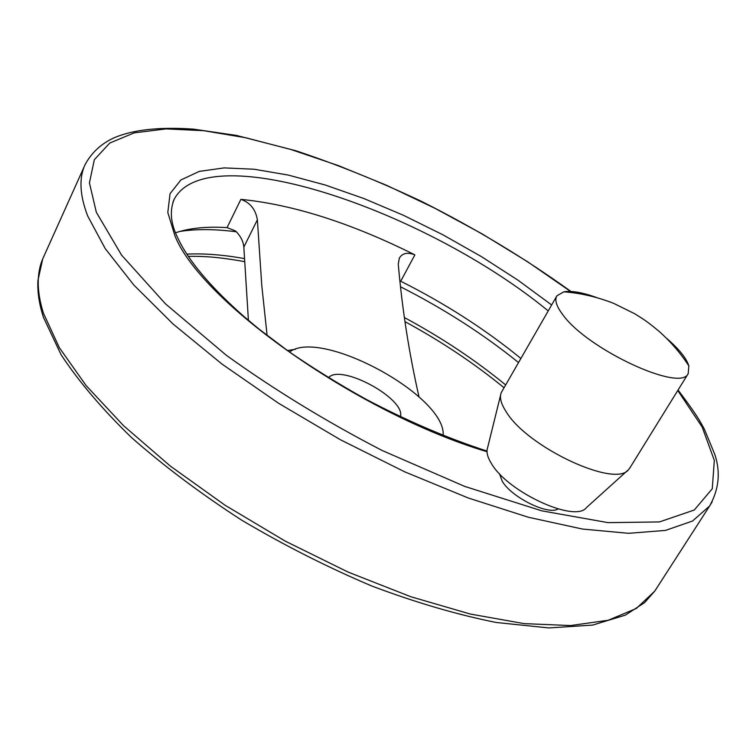 <?xml version="1.0" encoding="UTF-8"?>
<svg xmlns="http://www.w3.org/2000/svg" width="756" height="756" viewBox="0 0 756 756"><rect width="100%" height="100%" fill="white"/><g stroke="black" fill="none" stroke-linecap="round" stroke-linejoin="round"><path stroke-width="1.13" d="M267.104 335.447L261.793 285.664L257.371 219.798C255.604 209.346 250.104 202.532 240.88 199.357C293.252 204.593 351.256 223.105 414.874 254.876C407.626 252.031 402.447 253.09 399.357 258.042L398.261 264.061C402.135 308.731 409.043 352.986 418.994 396.824M175.553 232.772C189.586 228.066 206.747 226.346 227.046 227.613L235.503 230.958C240.54 235.891 243.309 241.277 243.829 247.117L248.412 320.327M414.874 254.876L400.718 281.232C445.218 303.581 485.257 329.314 520.846 358.429M328.548 377.707C340.465 363.211 406.114 398.866 400.425 416.736M443.158 435.447C446.475 396.106 320.827 327.839 289.529 352.031M558.136 508.968C548.034 515.403 511.491 497.316 502.22 481.222L499.432 473.643M500.557 395.331L487.62 447.646C486.117 451.748 487.393 457.068 491.457 463.608C507.663 492.043 575.155 523.105 586.41 507.626L627.641 470.421M556.681 296.22L501.19 392.742C499.347 397.59 501.096 404.063 506.435 412.181C527.839 447.524 615.658 488.385 628.623 469.533L630.05 467.633M595.813 297.221C581.969 292.364 571.3 290.569 563.815 291.825L556.936 295.766C554.413 299.952 556.397 306.303 562.889 314.836C587.403 349.263 680.513 392.562 688.196 373.644L688.858 365.913C686.448 358.278 679.115 349.159 666.877 338.565M257.371 219.798L243.829 247.117M505.603 384.899C475.354 360.073 441.693 337.667 404.63 317.671M244.424 258.609C223.426 254.81 204.224 253.307 186.817 254.12M518.493 362.521C483.349 334.143 444.141 308.958 400.841 286.959M236.411 231.818C215.054 229.002 196.163 228.879 179.748 231.459M295.501 349.263L287.441 350.548M240.88 199.357L227.046 227.613M548.213 310.914C426.554 210.848 208.108 135.768 174.211 199.206L172.888 202.258M551.644 304.951L517.945 280.164L481.43 256.624L442.997 234.851L403.543 215.337L363.957 198.563L325.203 184.993L288.263 175.071L254.214 169.24L224.163 167.898L199.329 171.385L180.892 179.956L170.043 193.697L167.804 212.493L174.986 235.976C201.294 301.956 358.202 413.315 487.006 451.719M570.525 291.447L527.679 261.803L482.167 233.906L434.861 208.259L386.647 185.333L338.423 165.611L291.154 149.584L245.861 137.772L203.723 130.694L166.027 128.898L134.199 132.867L109.781 143.035L94.349 159.677L89.435 182.857L96.333 212.285L121.574 255.122L165.469 303.846L226.327 355.282C274.258 389.765 326.148 421.479 381.997 450.425L464.656 486.392L541.816 510.848L608.004 522.632L659.459 521.933L694.292 510.017L712.265 488.773L714.325 460.395L702.154 426.998L677.763 390.512M570.931 291.466C525.288 258.533 475.515 228.51 421.602 201.417C379.191 181.412 337.252 164.515 295.785 150.718L236.439 135.428L193.432 129.134C159.412 126.781 132.933 129.682 113.995 137.847C101.37 143.621 91.807 152.41 85.305 164.213C78.813 177.641 79.616 194.916 87.715 216.046L105.226 248.601L133.821 285.021L173.096 324.031L221.943 364.033L278.52 403.231L340.389 439.737L404.658 471.81L468.295 497.996L528.397 517.255L582.47 529.049L628.595 533.311L665.497 530.41L692.534 521.016L709.61 506.01L712.152 501.852M84.691 165.573L43.735 256.624C36.486 271.763 36.383 290.625 43.423 313.201L59.318 347.656L86.127 385.588L123.502 425.637L170.421 466.15L225.137 505.282L285.305 541.164L348.157 572.103L410.754 596.711L470.26 614.033L524.192 623.634L570.629 625.552L608.249 620.241L636.344 608.457L654.743 591.145L656.595 588.262M487.006 451.077C447.741 438.338 407.314 421.016 365.724 399.111C338.688 384.057 312.984 368.153 288.612 351.389L259.223 329.238L244.339 316.84C210.641 287.195 188.424 260.829 177.679 237.753C170.639 223.483 169.486 210.631 174.211 199.206L173.587 200.52M42.723 258.911L37.923 280.552C37.328 291.986 39.199 304.328 43.536 317.558L61.066 354.668C78.548 381.27 101.984 408.854 131.393 437.45C163.939 466.083 200.652 493.621 241.533 520.071C284.001 545.237 327.433 567.217 371.82 586.023C415.687 602.523 457.134 614.666 496.153 622.471L548.828 627.934L592.647 625.089L625.344 615.138L644.584 602.626L654.743 591.145L709.61 506.01C718.965 489.349 720.704 472.179 714.826 454.498L704.299 429.03L700.642 422.443C696.663 415.45 689.132 404.649 678.047 390.039M503.987 387.696C474.305 363.419 441.362 341.438 405.169 321.754M244.594 261.642C217.501 256.747 202.258 256.123 188.31 256.369M688.196 373.644L629.691 468.219M688.877 365.961C680.967 353.685 671.271 342.345 659.78 331.941C646.928 321.168 643.46 319.23 634.719 313.768L613.683 303.364C596.9 296.853 580.277 293.007 563.815 291.825"/></g></svg>

